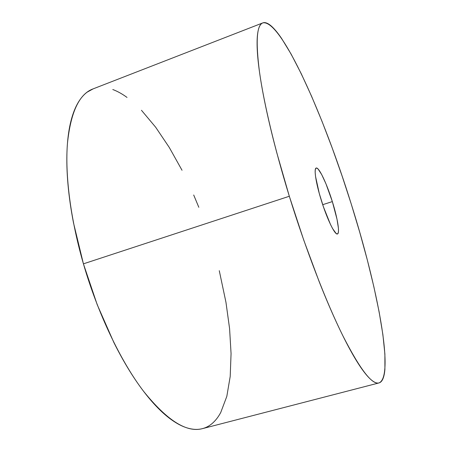 <?xml version="1.0" encoding="UTF-8"?>
<svg xmlns="http://www.w3.org/2000/svg" width="452" height="452" viewBox="0 0 452 452"><rect width="100%" height="100%" fill="white"/><g stroke="black" fill="none" stroke-linecap="round" stroke-linejoin="round"><path stroke-width="0.68" d="M262.674 22.945L92.869 88.971C79.145 94.123 70.665 112.322 67.433 143.561C64.986 174.867 70.45 218.892 83.422 263.838L289.325 196.258C274.545 148.301 263.81 102.785 259.488 71.941C255.589 41.364 256.696 25.018 262.804 22.894C281.167 18.854 323.898 115.944 351.215 203.931L341.994 175.692L332.209 148.002L322.033 121.385L311.648 96.423L301.275 73.766L291.161 54.172L281.624 38.488C278.568 33.99 275.697 30.391 273.025 27.685C270.352 24.984 267.946 23.351 265.81 22.786C263.68 22.227 261.894 22.899 260.471 24.798C259.047 26.713 258.058 29.973 257.516 34.589C256.973 39.222 256.939 45.262 257.42 52.698C257.911 60.156 258.956 68.958 260.561 79.106C262.171 89.276 264.347 100.587 267.075 113.045C269.821 125.526 273.07 138.815 276.827 152.906L289.325 196.258L303.767 240.165L319.14 281.568C324.321 294.687 329.401 306.744 334.367 317.745C339.328 328.723 344.028 338.378 348.481 346.712C352.922 355.018 357.007 361.894 360.73 367.329C364.442 372.747 367.742 376.748 370.623 379.324C373.499 381.889 375.94 383.138 377.94 383.076C379.94 383.002 381.511 381.776 382.658 379.403C383.804 377.024 384.55 373.68 384.906 369.369L384.895 354.074L382.884 334.587L379.126 311.874L373.866 286.777L367.329 260.007L359.719 232.209L351.215 203.931C377.07 285.63 395.065 376.499 378.974 382.934C372.036 384.985 360.001 369.267 342.87 335.779C326.078 301.891 305.744 249.419 289.325 196.258L83.422 263.838C97.869 313.648 120.752 361.295 143.408 391.082C166.946 420.388 186.631 432.909 202.462 428.637L378.895 382.951M332.339 201.592L322.705 204.688L332.339 201.592C337.542 218.107 340.079 233.39 337.458 233.961C335.005 235.339 327.067 219.067 321.265 200.219C315.886 183.094 313.682 168.432 316.185 168.037C318.863 166.816 326.773 183.546 332.339 201.592L337.006 219.226L338.412 228.17L338.486 231.254L338.124 233.232L337.333 233.989L336.124 233.481L332.644 228.655L330.497 224.486L323.468 206.937L319.298 193.535L315.547 176.478L315.174 172.562L315.264 169.805L315.812 168.297L316.779 168.059L318.123 169.076L321.688 174.562L325.954 183.794L332.339 201.592M198.823 207.298L193.699 195.004M182.032 170.268L169.28 147.465L155.669 127.232L141.465 110.288M127.023 97.429C122.204 93.897 117.458 91.264 112.785 89.53M93.163 88.858L87.208 92.112C83.473 94.847 80.162 98.841 77.281 104.096C74.399 109.367 72.071 115.91 70.297 123.729C68.534 131.572 67.433 140.589 67.009 150.798C66.585 161.025 66.913 172.218 67.981 184.382C69.06 196.569 70.896 209.389 73.495 222.842L83.422 263.838L97.203 304.659L113.887 342.548C119.836 354.458 125.967 365.312 132.278 375.115C138.589 384.895 144.872 393.398 151.132 400.625C157.386 407.834 163.443 413.676 169.302 418.151C175.15 422.609 180.67 425.727 185.862 427.507C191.049 429.27 195.818 429.807 200.174 429.106C204.524 428.4 208.417 426.62 211.852 423.767C215.282 420.914 218.243 417.156 220.734 412.506L226.814 396.387L230.204 376.437L231.062 353.583L229.588 328.649L225.966 302.343L219.276 270.697"/></g></svg>
